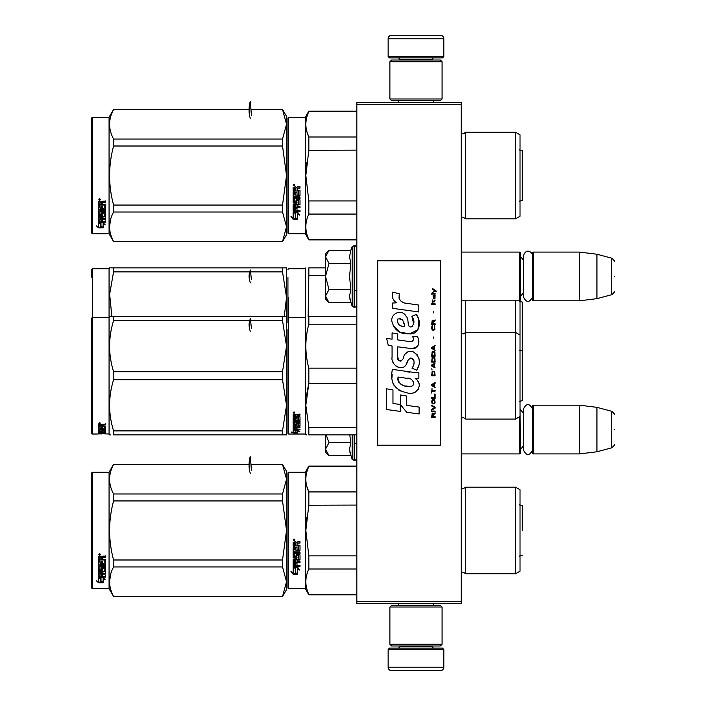 <?xml version="1.0" encoding="UTF-8"?>
<svg xmlns="http://www.w3.org/2000/svg" width="706" height="706" viewBox="0 0 706 706"><rect width="100%" height="100%" fill="white"/><g stroke="black" fill="none" stroke-linecap="round" stroke-linejoin="round"><path stroke-width="1.06" d="M461.221 102.458L461.221 104.197L356.83 104.197L356.83 102.458L461.221 102.458M461.221 601.803L356.83 601.803L356.83 603.542L461.221 603.542L461.221 104.197M356.83 601.803L356.83 104.197M461.221 453.914L519.678 453.914L519.678 416.655M519.678 453.914L520.375 453.217L520.031 405.544M533.251 453.914L532.553 453.217L532.553 405.888L533.251 405.2L579.529 405.2L579.529 453.914L533.251 453.914L533.251 405.2M596.932 407.336L611.749 411.307L611.749 447.807L596.932 451.778L596.932 407.336L579.529 405.2M614.326 429.557C614.326 410.345 614.326 410.345 614.326 429.557C614.326 448.76 614.326 448.76 614.326 429.557M461.221 300.8L519.678 300.8L519.678 252.086L461.221 252.086M519.678 300.8L520.375 300.112L520.375 252.783L519.678 252.086M533.251 300.8L532.553 300.112L532.553 252.783L533.251 252.086L579.529 252.086L579.529 300.8L533.251 300.8L533.251 252.086M596.932 254.222L611.749 258.193L611.749 294.693L596.932 298.664L596.932 254.222L579.529 252.086M614.326 276.443C614.326 257.24 614.326 257.24 614.326 276.443C614.326 295.655 614.326 295.655 614.326 276.443M388.141 649.476L389.535 648.082L442.433 648.082L443.818 649.476L388.141 649.476L388.141 667.223A3.477 3.477 42.8 0 0 391.627 670.7L440.341 670.7A3.477 3.477 -42.8 0 0 443.818 667.223L388.141 667.223M398.616 603.542L398.616 605.28M433.343 603.542L433.343 605.28M432.513 645.99L432.513 646.687A1.394 1.394 -42.2 0 0 433.908 648.082M399.455 645.99L399.455 646.687L432.513 646.687M398.06 648.082A1.394 1.394 42.2 0 0 399.455 646.687M443.818 649.476L443.818 667.223M440.341 670.7L391.627 670.7M443.818 56.524L442.433 57.918L389.535 57.918L388.141 56.524L443.818 56.524L443.818 38.777A3.477 3.477 -137.2 0 0 440.341 35.3L428.163 35.3M433.343 102.458L433.343 100.72M398.616 102.458L398.616 100.72M399.455 60.01L399.455 59.313A1.394 1.394 137.8 0 0 398.06 57.918M432.513 60.01L432.513 59.313L399.455 59.313M433.908 57.918A1.394 1.394 -137.8 0 0 432.513 59.313M388.141 56.524L388.141 38.777L443.818 38.777M403.806 35.3L391.627 35.3A3.477 3.477 137.2 0 0 388.141 38.777M391.627 35.3L440.341 35.3M442.08 61.749L440.341 60.01L391.627 60.01L389.888 61.749L442.08 61.749L442.08 98.981L440.341 100.72L391.627 100.72L389.888 98.981L442.08 98.981M389.888 98.981L389.888 61.749M389.888 644.251L391.627 645.99L440.341 645.99L442.08 644.251L389.888 644.251L389.888 607.019L391.627 605.28L440.341 605.28L442.08 607.019L389.888 607.019M442.08 607.019L442.08 644.251M328.493 455.158L325.51 452.175L325.51 449.14L329.005 455.67L350.82 455.67L349.549 449.281L350.82 442.618L349.779 434.896M352.153 434.896L352.153 459.324L354.739 460.7L356.83 458.609M349.805 451.955L352.153 459.324M325.51 434.896L325.51 449.14L329.014 442.618L326.137 434.896M350.82 442.618L329.014 442.618M328.493 302.044L325.51 299.062L325.51 296.035L329.005 302.565L350.82 302.565L349.549 296.176L350.82 289.504L349.549 276.443L350.82 263.382L349.549 256.719L350.82 250.33L329.005 250.33L325.51 256.852L325.51 296.035L329.014 289.504L325.51 276.443L329.014 263.382L350.82 263.382M350.82 250.33L352.153 246.676L352.153 306.219L354.739 307.587L356.83 305.504M349.805 298.85L352.153 306.219M329.014 263.382L325.51 256.852L325.51 253.825L328.493 250.851M350.82 289.504L329.014 289.504M532.553 296.997C529.518 302.874 526.473 302.874 523.437 296.997L523.437 255.899C526.199 247.303 532.712 252.333 532.553 255.899M532.553 450.101C529.518 455.979 526.473 455.979 523.437 450.101L523.437 409.003C526.473 403.126 529.518 403.126 532.553 409.003M287.933 472.879L287.933 530.471L287.933 472.879L288.622 472.182L288.622 588.751L287.933 588.054L287.933 535.907M287.933 535.995L287.933 582.662L287.933 535.995M287.933 524.999L287.933 478.271L287.933 524.999M520.031 343.893L520.031 338.553M287.933 277.149L287.933 322.73M287.933 292.955L287.933 298.232M288.622 356.168L288.622 297.879M287.933 364.067L287.933 351.385M287.933 342.357L287.933 433.325L288.622 434.022L288.622 346.593M287.933 300.924L287.933 280.935M520.031 335.023L515.504 332.42L515.504 419.064L520.031 416.452L520.031 300.456M461.274 300.8L461.274 418.314L463.242 417.493L465.739 419.064L465.739 332.42L515.504 332.42L515.504 300.8M461.274 333.17L463.242 333.982L465.739 332.42L465.739 300.8M325.51 267.865L308.84 267.865C304.86 267.865 304.86 267.865 308.84 267.865C304.86 267.865 304.86 267.865 308.84 267.865L308.84 275.455L325.51 275.455M308.134 316.588L308.84 275.455M288.622 434.022L305.327 434.022L305.327 268.739L305.83 267.865M285.25 267.865L282.515 267.865L286.539 267.865L286.539 297.447L282.515 271.872L250.568 271.872M110.674 267.865L113.587 267.865C108.283 267.865 108.283 267.865 113.587 267.865L282.515 267.865L282.515 271.872M91.674 277.149L91.674 269.436L92.371 268.739L92.371 434.022L91.674 433.325L91.674 318.15L92.371 317.453L109.068 317.453L109.571 316.579M286.504 267.865L285.506 267.865M286.539 280.767L286.539 346.161L282.515 320.595L250.568 320.595M286.539 297.447L284.236 316.579M249.58 271.872L113.587 271.872L109.642 294.19L111.875 316.588M113.587 271.872L113.587 267.865M109.571 267.865L109.068 268.739L109.068 434.022L109.571 434.896L110.613 434.896M519.228 401.405L522.272 400.699L522.272 302.062L519.228 301.356M250.365 282.788C248.68 278.138 248.68 273.884 250.365 270.027L251.433 279.673M287.933 233.121L288.622 233.818L287.933 233.121L287.933 180.974M287.933 181.063L287.933 227.729L287.933 181.063M287.933 170.067L287.933 123.338L287.933 170.067M300.006 204.678L297.014 205.146L300.006 204.678L300.006 199.913L299.468 199.419L296.264 199.419L295.726 202.048L294.437 202.048L294.437 198.386L300.006 198.386M286.539 234.692L282.515 241.646L286.539 234.692L286.539 226.767L282.515 212.003L282.515 205.058L286.539 175.529L282.515 146.01L282.515 139.064L286.539 124.3L282.515 109.421L286.539 116.375L286.539 226.767L282.515 241.646L113.587 241.646L109.068 233.818L92.371 233.818L91.674 233.121L92.371 233.818L109.068 233.818L109.068 117.249L92.371 117.249L92.371 233.818M294.128 539.481L294.623 540.284L293.405 540.284L293.405 539.587L293.987 539.631M520.031 534.769L520.031 528.291M287.933 530.471L287.933 588.054L287.933 530.471M287.933 527.506L287.933 478.271L287.933 527.506M465.739 573.793L515.504 573.793L515.504 487.14L465.739 487.14L465.739 573.793L463.242 572.222L461.221 573.087M515.504 487.14L520.031 489.752L520.031 571.18L515.504 573.793M356.83 594.39L308.84 594.39L308.84 594.84L356.83 594.84M356.83 569.001L308.84 569.001C304.86 577.464 304.86 585.927 308.84 594.39M356.83 555.86L308.84 555.86L308.84 569.001M356.83 466.542L308.84 466.542L308.84 466.092L356.83 466.092M356.83 505.072L308.813 505.214M306.669 517.286L305.83 530.471L308.84 505.072L308.84 491.932C304.86 483.469 304.86 475.006 308.84 466.542M306.836 486.478L308.84 491.932L356.83 491.932M308.84 555.86L305.83 530.471M288.622 472.182L305.327 472.182L305.327 588.751L308.84 594.84M295.514 567.774L293.149 567.156L297.57 567.156L299.794 570.121L297.641 569.177L297.641 574.146L295.514 573.281L295.514 567.774L294.128 567.156M297.641 573.625L295.514 572.769M297.641 568.718L299.794 569.645M295.267 568.118L293.149 566.936M293.184 574.34L297.641 574.34L295.267 573.378L295.267 568.339L293.149 567.377L293.149 572.504L290.96 571.578L293.184 574.34L291.552 571.834M297.641 573.819L295.267 572.866M296.344 573.819L293.184 573.819M298.717 545.976L293.149 545.95L293.149 542.287L295.62 541.723L296.423 542.552L297.217 541.723L300.006 541.723L300.006 543.055L297.553 543.055L297.014 543.602L297.014 544.908L300.006 545.447L300.006 550.68L299.468 551.192L294.437 551.192L294.437 552.401L300.006 552.401L300.006 553.601L294.437 553.601L294.649 557.166L295.726 556.981L296.264 554.351L300.006 554.845L300.006 559.611L297.014 560.079L297.014 561.535L300.006 561.535L300.006 562.611L294.437 562.611L294.437 565.329L295.726 565.497L295.726 563.053L297.014 563.053L297.014 565.497L300.006 565.497L300.006 566.53L293.687 566.53L293.149 566.097L293.149 559.611L298.506 559.143L298.717 555.746L297.014 555.746L296.476 558.331L293.149 557.864L293.149 546.982L294.437 546.982L294.649 549.895L295.726 549.895L295.726 547.6L297.014 547.6L297.014 549.895L298.506 549.895L298.717 545.976L293.149 545.764M296.476 558.331L293.149 557.528M298.717 555.746L298.506 555.26L297.014 555.445M300.006 566.097L293.149 565.674M294.437 562.611L300.006 562.232M299.468 560.079L297.014 560.079M300.006 553.327L294.437 553.601M294.437 551.192L300.006 550.442M297.014 543.602L297.553 542.905L300.006 542.905M294.023 538.987L294.887 539.905L294.023 540.822L293.149 539.905L294.023 538.987M294.887 539.852L294.023 540.699L293.149 539.852M294.649 560.079L295.726 560.079L295.726 561.535L294.437 561.358L294.649 559.726L294.437 560.988M295.726 560.079L294.649 559.726M294.649 543.055L295.726 543.055L295.726 544.908L294.437 544.908L294.437 543.117M295.726 543.055L294.649 542.905M297.014 557.528L296.476 558.005M300.006 559.258L299.468 559.726M282.515 596.579L286.539 589.625L286.539 581.7L282.515 566.936L282.515 559.99L286.539 530.471L282.515 500.942L282.515 493.997L286.539 479.233L282.515 464.354L286.539 471.308L286.539 581.7L282.515 596.579L113.587 596.579L109.068 588.751L92.371 588.751L91.674 588.054L91.674 472.879L92.371 472.182L92.371 588.751M103.853 567.862L103.853 568.321M103.853 571.56L103.853 572.063M103.853 573.581L103.853 574.102M110.56 574.543L109.571 581.7M282.515 500.942L113.587 500.942C108.283 520.622 108.283 540.311 113.587 559.99L113.587 566.936C108.283 576.776 108.283 586.615 113.587 596.464L113.587 596.579M282.515 559.99L113.587 559.99M282.515 493.997L113.587 493.997L113.587 500.942M282.515 464.477L250.965 464.477M249.077 464.477L113.587 464.477C108.283 474.317 108.283 484.157 113.587 493.997M249.077 464.354L113.587 464.477M113.587 464.354L109.068 472.182L109.068 588.751M282.515 566.936L113.587 566.936M282.515 596.464L113.587 596.464M109.068 472.182L92.371 472.182M100.305 577.632L100.993 577.861L100.993 582.053L103.12 582.644L103.12 578.558L104.364 578.955M100.993 581.444L103.12 582.018M103.12 579.141L105.273 579.829L103.05 577.632L98.628 577.632L100.993 578.435M98.628 580.914L98.628 577.799L100.755 578.514L100.755 581.506M100.755 578.514L100.755 582.123L103.12 582.777L98.663 582.777L98.663 582.15L100.843 582.15M97.499 581.188L98.663 582.15M98.628 577.799L98.628 581.523L96.44 580.87L98.663 582.777M104.197 559.796L104.197 563.282L102.494 563.459L102.494 561.438L102.494 563.061M98.628 571.683L98.628 576.82L99.167 577.146L98.628 576.272L98.628 571.683L104.197 571.145L104.197 568.021L104.197 568.48L102.494 568.48L102.494 568.021L102.494 570.245L101.955 570.633L101.955 570.157L98.628 569.768L98.628 560.891L99.917 560.891L99.917 562.894M99.917 560.891L100.128 563.459L101.205 563.459L101.205 561.438L102.494 561.438M98.628 560.891L98.628 570.245L101.955 570.633M102.494 569.768L101.955 570.157M99.167 576.59L105.485 576.59L105.485 575.814M99.167 577.146L105.485 577.146L105.485 576.361L102.494 576.361L102.494 574.446L102.494 575.814M101.205 573.925L102.494 573.925M105.485 572.725L105.485 573.581L99.917 573.581L99.917 576.228L101.205 576.361L101.205 574.446L101.205 575.814M101.205 569.045L101.743 567.297L105.485 567.712L105.485 571.683L102.494 572.063L102.494 573.237L105.485 573.237L105.485 574.102L99.917 574.102M105.485 567.712L105.485 571.189L102.494 571.56M101.205 567.712L101.205 569.513L99.917 569.513L99.917 566.23L105.485 566.23L105.485 565.215M99.917 566.662L105.485 566.662L105.485 565.63L99.917 565.63L99.917 564.173L104.947 564.173L99.917 564.588M105.485 555.834L105.485 557.034L103.032 557.034L102.494 557.855L102.494 559.028L105.485 559.514L105.485 563.741L104.947 564.173M105.485 559.514L105.485 564.138L104.947 564.588M102.494 557.855L102.494 558.693M103.032 557.352L105.485 557.352L105.485 556.143L102.705 556.143L101.902 556.902L101.099 556.143L99.167 556.143L98.628 556.655L98.628 559.964L103.994 559.964M99.502 555.313L99.502 553.619L100.367 554.475L99.502 555.313L100.067 554.819M100.358 554.325L100.111 554.784M101.205 574.446L102.494 574.446M98.628 556.655L98.628 559.62L103.994 559.62M99.917 572.204L99.917 573.095L101.205 573.237L101.205 571.56L101.205 572.063L99.917 572.204L99.917 571.71L99.917 572.584M99.917 557.546L99.917 559.028L101.205 559.028L101.205 557.034L99.917 557.546M99.917 557.228L101.205 557.034M99.917 571.71L101.205 571.56M101.205 561.438L101.205 563.061M104.197 568.021L102.494 568.021M103.032 557.034L102.494 557.528M100.111 554.651L98.884 554.819L98.884 554.175L100.111 554.078L99.572 554.413L100.111 554.651M522.272 530.471L522.272 505.505L519.228 504.808L522.272 505.505L522.272 530.471M250.365 473.126C248.424 469.852 248.927 458.829 250.365 456.588L251.433 470.611M293.987 412.454L293.405 412.966L294.623 412.966L294.128 411.898M294.623 412.825L294.084 412.825L294.623 412.542M520.031 392.607L520.031 387.179M287.933 341.669L287.933 346.946M287.933 409.683C287.933 433.687 287.933 433.687 287.933 409.683M287.933 402.093L287.933 329.658M308.575 384.364L306.351 396.322M356.83 434.896L308.84 434.896C304.86 434.896 304.86 434.896 308.84 434.896L308.84 427.306L305.83 405.315L308.84 383.323L308.84 368.153C304.86 353.494 304.86 338.827 308.84 324.169L308.84 316.579C304.86 316.588 304.86 316.588 308.84 316.579C304.86 316.588 304.86 316.588 308.84 316.579L356.83 316.579L308.84 316.579M306.607 434.896L305.327 434.022M356.83 427.306L308.84 427.306M356.83 324.169L308.84 324.169M356.83 368.153L308.84 368.153M356.83 383.323L308.84 383.323M297.641 430.395L297.641 432.857L295.514 432.593L295.514 430.157L295.514 430.642L293.149 430.157L297.57 430.157L299.794 431.437L297.641 431.048L298.073 430.475M297.641 432.178L295.514 431.913M293.184 432.919L297.641 432.919L295.267 432.619L295.267 430.686L293.149 430.263L293.149 432.328L290.96 432.001L293.184 432.919L293.149 432.222M297.641 432.24L295.267 431.948M295.267 432.24L293.184 432.24M298.717 416.902L298.717 417.396L293.149 417.246L293.149 414.51L300.006 414.087L300.006 415.093L297.014 415.507L297.014 416.478L300.006 416.875L300.006 420.582L294.437 420.926L294.437 421.738L300.006 421.738L300.006 422.523L294.437 422.523L294.649 424.765L295.726 424.65L296.264 423.009L300.006 423.326L300.006 426.212L297.014 426.486L297.014 427.298L300.006 427.298L300.006 427.889L294.437 427.889L294.437 429.283L295.726 429.372L295.726 428.118L297.014 428.118L297.014 429.372L300.006 429.372L300.006 429.866L293.687 429.866L293.149 429.663L293.149 426.212L298.506 425.947L298.717 423.891L297.014 423.891L296.476 425.471L293.149 425.188L293.149 417.996L294.437 417.996L294.649 420.044L295.726 420.044L295.726 418.437L297.014 418.437L297.014 420.044L298.506 420.044L298.717 416.902L293.149 416.752M296.476 425.471L296.476 424.88L293.149 424.597M297.014 423.891L297.014 423.318L297.014 423.891M298.717 423.891L298.506 423.194L297.014 423.318M297.217 423.768L297.217 423.194M296.917 425.347L296.476 425.347M294.437 429.222L293.149 429.019M297.014 429.222L295.726 429.222M294.437 427.889L294.49 427.262M297.014 427.262L295.726 427.262M299.468 426.486L299.468 425.877L298.7 425.877M297.014 426.486L297.014 425.947M300.006 421.191L300.006 421.967L294.437 421.967L294.437 422.523M294.437 420.926L294.437 420.388L300.006 420.044M297.014 415.507L297.553 414.625L300.006 414.625M294.023 411.942L294.887 412.675L294.023 413.381L293.149 412.675L294.023 411.942M298.506 417.246L298.506 416.752M294.437 426.583L295.726 426.486L295.726 427.298L294.437 427.201L294.649 425.877M295.726 426.486L295.726 425.947M294.649 426.486L294.649 425.947M294.649 415.093L295.726 415.093L295.726 416.478L294.437 416.478L294.437 414.784M295.726 415.093L294.649 414.625M297.014 424.597L296.476 424.88M300.006 425.612L299.468 425.877M285.25 316.579L282.515 316.579L282.515 320.595M286.504 316.579L285.506 316.579M286.539 316.579L113.587 316.579C108.283 316.588 108.283 316.588 113.587 316.579L110.674 316.579M286.539 329.481L286.504 434.896M285.506 434.896L113.587 434.896C108.283 434.896 108.283 434.896 113.587 434.896L113.587 430.889C108.283 413.84 108.283 396.79 113.587 379.749L282.515 379.749L282.515 371.735L113.587 371.735L113.587 379.749M286.539 434.896L282.515 434.896L282.515 430.889L286.539 405.315L282.515 379.749M286.539 346.161L282.515 371.735M282.515 430.889L113.587 430.889M249.58 320.595L113.587 320.595C108.283 337.636 108.283 354.686 113.587 371.735M113.587 320.595L113.587 316.579M282.515 434.896L113.587 434.896M100.993 433.978L103.12 433.722M109.068 434.022L100.993 433.705M98.663 433.899L100.755 433.899M100.755 433.846L96.554 434.022M104.197 425.921L104.197 426.53L103.994 425.815M105.485 423.565L105.485 424.297L103.032 424.297L103.032 424.88L105.485 424.88L105.485 424.138L98.628 424.456L98.628 426.424L104.197 426.53L104.197 428.242L102.494 428.339L102.494 427.704M98.628 431.49L99.167 431.225L98.628 431.49L98.628 426.945L99.917 426.945L100.128 428.339L101.205 428.339L101.205 427.245L102.494 427.245M105.485 433.616L98.628 433.546L98.628 432.037L104.197 431.843L104.197 430.219L104.197 430.748L102.494 430.748L102.494 430.219L102.494 431.49L101.955 431.64L102.494 430.819M99.167 433.616L98.628 432.857M99.167 432.928L99.917 432.928M102.494 432.76L105.485 432.575L102.494 432.76M105.485 432.849L99.917 432.849L100.128 433.449L101.205 433.449L101.205 432.954L105.485 433.449M102.494 432.849L102.494 431.895L105.485 431.895M99.917 432.231L101.205 432.178L101.205 432.76L99.917 432.734L99.917 431.895L99.917 432.531L101.205 432.849M101.205 430.528L105.485 430.413L105.485 432.037L102.494 431.895M101.205 430.413L101.205 431.19L99.917 431.19L99.917 429.433L105.485 429.433L105.485 429.928L99.917 429.928M104.947 428.789L105.423 428.789M99.934 428.277L99.917 428.913L104.947 428.913L104.947 428.277L104.179 428.277M101.205 428.277L102.494 428.277M103.032 424.88L102.494 425.877L105.485 426.159L105.485 428.692L104.947 428.913M99.502 423.618L99.502 422.532L100.367 423.088L99.502 423.3M99.917 428.913L99.917 429.433M99.167 431.64L101.955 431.64M103.994 426.424L103.994 425.877M98.628 425.815L99.917 425.815M101.205 425.815L102.494 425.815M99.917 431.64L101.205 431.895M101.205 431.498L99.917 431.551M99.917 424.994L99.917 425.877L101.205 425.877L101.205 424.297L101.205 424.88L99.917 424.994M99.917 424.412L101.205 424.297M101.205 427.245L101.205 427.704M99.917 430.978L98.628 430.819M101.205 430.978L101.955 430.978M99.167 431.225L99.961 431.225M101.17 431.225L101.955 431.225M101.205 432.266L102.494 432.266M99.917 432.169L105.132 432.169M104.197 431.498L105.485 431.366M105.485 428.057L104.947 428.277M103.032 424.297L102.494 424.588M98.628 423.874L99.502 423.565M250.365 331.502C248.68 326.852 248.68 322.598 250.365 318.75L251.433 328.387M294.128 184.548L294.623 185.351L293.405 185.351L293.405 184.654L293.987 184.698M520.031 179.836L520.031 173.358M287.933 117.946L287.933 175.529L287.933 117.946L288.622 117.249L305.327 117.249L308.84 111.16L356.83 111.16M287.933 175.529L287.933 233.121L287.933 175.529M287.933 172.591L287.933 123.338L287.933 172.591M305.327 117.249L305.327 233.818L288.622 233.818L288.622 117.249M463.18 217.289L465.739 218.86L515.504 218.86L515.504 132.207L465.739 132.207L465.342 218.251M515.504 132.207L520.031 134.82L520.031 216.248L515.504 218.86L465.739 218.86M356.83 239.458L308.84 239.458L308.84 239.908L356.83 239.908L308.84 239.908L305.327 233.818L308.84 239.908M356.83 214.068L308.84 214.068C304.86 222.531 304.86 230.994 308.84 239.458M356.83 200.928L308.84 200.928L308.84 214.068M356.83 111.61L308.84 111.61L308.84 111.16M356.83 150.14L308.813 150.281M306.669 162.345L305.83 175.529L308.84 150.14L308.84 136.999C304.86 128.536 304.86 120.073 308.84 111.61M306.836 131.545L308.84 136.999L356.83 136.999M308.84 200.928L305.83 175.529M295.514 212.841L293.149 212.224L297.57 212.224L299.794 215.189L297.641 214.245L297.641 219.213L295.514 218.348L295.514 212.841L294.128 212.224M297.641 218.684L295.514 217.836M297.641 213.786L299.794 214.712M295.267 213.186L293.149 212.003M293.184 219.407L297.641 219.407L295.267 218.445L295.267 213.406L293.149 212.444L293.149 217.572L290.96 216.645L293.184 219.407L291.552 216.901M297.641 218.878L295.267 217.933M296.344 218.878L293.184 218.878M297.014 205.146L297.014 206.602L300.006 206.602L300.006 207.679L294.437 207.679L294.437 210.397L295.726 210.564L295.726 208.12L297.014 208.12L297.014 210.564L300.006 210.564L300.006 211.597L293.149 211.165L293.149 204.678L298.717 204.025L298.506 200.628L297.014 200.813L296.476 203.399L293.149 202.922L293.149 192.05L294.437 192.05L294.649 194.962L295.726 194.962L295.726 192.667L297.014 192.667L297.014 194.962L298.506 194.962L298.717 191.044L293.149 190.832M294.437 198.668L300.006 198.668L300.006 197.468L294.437 197.468L294.437 196.259L299.468 196.259L300.006 195.747L300.006 190.514L297.014 189.976L297.553 188.123L300.006 188.123L300.006 186.79L297.217 186.79L296.423 187.619L295.62 186.79L293.149 187.355L293.149 191.017L298.717 191.044M296.476 203.399L293.149 202.596M298.717 200.813L298.506 200.327L297.014 200.513M300.006 211.165L293.149 210.741M294.437 207.679L300.006 207.299M294.437 196.259L300.006 195.5M297.014 188.67L297.553 187.972L300.006 187.972M294.023 184.054L294.887 184.972L294.023 185.89L293.149 184.972L294.023 184.054M294.887 184.919L294.023 185.766L293.149 184.919M294.649 205.146L295.726 205.146L295.726 206.602L294.437 206.426L294.649 204.784L294.437 206.055M295.726 205.146L294.649 204.784M294.649 188.123L295.726 188.123L295.726 189.976L294.437 189.976L294.437 188.184M295.726 188.123L294.649 187.972M297.014 202.596L296.476 203.072M300.006 204.325L299.468 204.784M282.515 241.646L113.587 241.646L109.068 233.818M103.853 212.93L103.853 213.388M103.853 216.627L103.853 217.13M103.853 218.648L103.853 219.169M92.371 117.249L91.674 117.946L91.674 233.121M110.56 219.61L109.571 226.767M282.515 146.01L113.587 146.01C108.283 165.689 108.283 185.378 113.587 205.058L113.587 212.003C108.283 221.843 108.283 231.683 113.587 241.523L113.587 241.646M282.515 205.058L113.587 205.058M282.515 139.064L113.587 139.064L113.587 146.01M282.515 109.536L250.965 109.536M249.077 109.536L113.587 109.536C108.283 119.385 108.283 129.224 113.587 139.064M249.077 109.421L113.587 109.536M113.587 109.421L109.068 117.249M282.515 212.003L113.587 212.003M282.515 241.523L113.587 241.523M100.305 222.699L100.993 222.928L100.993 227.12L103.12 227.711L103.12 223.625L104.364 224.023M100.993 226.511L103.12 227.085M103.12 224.208L105.273 224.896L103.05 222.699L98.628 222.699L100.993 223.502M98.628 225.982L98.628 222.867L100.755 223.581L100.755 226.573M100.755 223.581L100.755 227.191L103.12 227.844L98.663 227.844L98.663 227.217L100.843 227.217M97.499 226.255L98.663 227.217M98.628 222.867L98.628 226.591L96.44 225.938L98.663 227.844M104.197 204.864L104.197 208.349L102.494 208.526L102.494 206.505L102.494 208.129M98.628 216.751L98.628 221.887L99.167 222.214L98.628 221.34L98.628 216.751L104.197 216.212L104.197 213.088L104.197 213.547L102.494 213.547L102.494 213.088L102.494 215.312L101.955 215.701L101.955 215.224L98.628 214.836L98.628 205.958L99.917 205.958L99.917 207.961M99.917 205.958L100.128 208.526L101.205 208.526L101.205 206.505L102.494 206.505M98.628 205.958L98.628 215.312L101.955 215.701M102.494 214.836L101.955 215.224M99.167 221.658L105.485 221.658L105.485 220.881M99.167 222.214L105.485 222.214L105.485 221.428L102.494 221.428L102.494 219.513L102.494 220.881M101.205 218.992L102.494 218.992M105.485 217.792L105.485 218.648L99.917 218.648L99.917 221.296L101.205 221.428L101.205 219.513L101.205 220.881M101.205 214.112L101.743 212.365L105.485 212.78L105.485 216.751L102.494 217.13L102.494 218.304L105.485 218.304L105.485 219.169L99.917 219.169M105.485 212.78L105.485 216.257L102.494 216.627M101.205 212.78L101.205 214.58L99.917 214.58L99.917 211.288L105.485 211.288L105.485 210.282M99.917 211.721L105.485 211.721L105.485 210.697L99.917 210.697L99.917 209.241L104.947 209.241L99.917 209.656M105.485 200.901L105.485 202.101L103.032 202.101L102.494 202.922L102.494 204.096L105.485 204.581L105.485 208.808L104.947 209.241M105.485 204.581L105.485 209.205L104.947 209.656M102.494 202.922L102.494 203.752M103.032 202.419L105.485 202.419L105.485 201.21L102.705 201.21L101.902 201.969L101.099 201.21L99.167 201.21L98.628 201.722L98.628 205.031L103.994 205.031M99.502 200.38L99.502 198.686L100.367 199.542L99.502 200.38L100.067 199.886M100.358 199.392L100.111 199.851M101.205 219.513L102.494 219.513M98.628 201.722L98.628 204.678L103.994 204.678M99.917 217.271L99.917 218.163L101.205 218.304L101.205 216.627L101.205 217.13L99.917 217.271L99.917 216.777L99.917 217.651M99.917 202.613L99.917 204.096L101.205 204.096L101.205 202.101L99.917 202.613M99.917 202.287L101.205 202.101M99.917 216.777L101.205 216.627M101.205 206.505L101.205 208.129M104.197 213.088L102.494 213.088M103.032 202.101L102.494 202.596M100.111 199.719L98.884 199.886L98.884 199.242L100.111 199.145L99.572 199.48L100.111 199.719M522.272 175.529L522.272 150.572L519.228 149.866L522.272 150.572L522.272 200.495L522.272 175.529M250.365 118.193C248.424 114.919 248.927 103.897 250.365 101.655L251.433 115.678M436.308 291.79L436.308 291.057L432.752 288.622L432.752 289.354L434.305 290.448L432.752 292.513L434.825 290.81L436.308 291.79M435.125 417.378L435.125 416.646L433.563 416.646L433.563 414.581L435.125 413.61L435.125 412.754L433.422 413.848L432.231 413.001L431.64 417.378L435.125 417.378M431.64 411.783L435.125 411.783L435.125 411.051L431.64 411.051L431.64 411.783M431.64 410.08L435.125 408.139L435.125 407.159L431.64 405.218L431.64 405.95L434.675 407.653L431.64 409.348L431.64 410.08M431.64 401.326L432.16 403.876L434.605 403.876L435.125 402.296L434.605 399.746L432.46 399.499L431.64 401.326M431.64 397.681L431.64 398.413L435.125 398.413L435.125 394.036L434.675 394.036L434.675 397.681L431.64 397.681M435.125 383.332L435.125 382.608L431.64 384.549L431.64 385.52L435.125 387.47L434.234 386.253L434.234 383.817L435.125 383.332M434.605 371.294L432.16 371.294L431.64 375.795L435.125 375.795L434.605 371.294M432.16 369.962L431.64 368.867L432.16 369.962M431.64 365.946L435.125 367.897L434.234 366.679L434.234 364.243L435.125 363.034L431.64 364.976L431.64 365.946M434.896 358.048L433.934 357.192L432.16 357.563L431.64 362.054L435.125 362.054L434.896 358.048M434.896 352.206L433.934 351.359L432.16 351.72L431.64 356.221L435.125 356.221L434.896 352.206M433.863 338.712L433.493 337.009L433.863 338.712M431.64 304.551L435.125 304.551L435.125 303.818L431.64 303.818L431.64 304.551M435.046 296.405L435.125 295.073L433.122 295.435L433.193 298.956L433.193 296.043L434.234 298.956L434.975 298.47L435.046 296.405M432.01 388.441L431.64 393.057L432.01 391.115L435.125 391.115L435.125 390.383L432.01 390.383L432.01 388.441M435.125 345.525L431.64 347.467L431.64 348.437L435.125 350.388L434.234 349.17L434.234 346.743L435.125 345.525M434.525 301.877L435.125 300.174L434.384 301.268L433.052 301.268L432.752 299.935L432.752 301.268L432.16 301.268L432.752 302.848L433.052 301.877L434.525 301.877M434.605 325.581L434.605 328.749L433.934 329.473L432.31 329.111L432.531 325.466L431.86 326.075L431.719 328.864L432.46 330.081L433.934 330.205L434.896 329.349L434.605 325.581M435.125 323.763L433.563 323.763L433.563 321.698L435.125 320.718L435.125 319.871L433.422 320.965L432.231 320.109L431.64 324.486L435.125 324.486L435.125 323.763M433.863 313.058L433.493 311.364L433.863 313.058M435.125 294.093L435.125 293.484L431.64 293.484L431.64 294.093L435.125 294.093M406.974 303.527C400.823 302.75 398.272 299.529 399.331 293.881L392.863 292.037C391.459 296.423 392.668 300.024 396.498 302.821L392.518 303.042L392.818 308.372L418.826 311.964L418.826 305.071L404.564 303.024M416.187 314.452L411.889 316.35C414.775 320.4 414.599 323.922 411.36 326.887C406.488 327.884 409.454 319.156 406.162 316.314C401.52 307.851 388.732 314.214 392.43 323.127C395.033 330.699 400.567 334.273 409.012 333.841C419.858 335.147 422.047 320.992 416.187 314.452L418.137 317.824M397.725 357.174L397.725 346.805L410.098 348.42C418.217 348.34 420.661 344.325 417.431 336.391L412.595 336.391C414.272 339.657 413.434 341.404 410.071 341.633L397.716 339.904L397.716 333.885L392.068 332.905L392.068 339.171L386.597 338.421L388.3 345.446L392.068 345.958L392.068 357.174C390.568 365.081 402.791 372.556 406.603 363.687C407.883 359.019 410.168 357.571 413.46 359.336C414.616 362.496 414.113 365.426 411.942 368.108L416.708 370.2C421.147 362.875 420.061 356.786 413.46 351.941C408.686 350.467 405.403 352.082 403.603 356.777C403.541 361.313 396.878 362.778 397.725 357.174L399.111 360.907M415.172 372.618L392.395 369.37C389.712 382.352 394.575 390.144 406.974 392.765C416.205 396.569 424.465 384.002 415.172 378.531L418.87 378.319L418.87 372.618L415.172 372.618M400.346 394.963L400.346 404.512L406.735 412.278L419.099 413.963L419.099 407.08L406.735 405.376L406.735 396.066L400.346 394.963M386.57 409.515L400.284 411.395L400.284 404.503L392.96 403.47L392.96 389.906L386.57 388.803L386.57 409.515M440.341 260.788L377.71 260.788L377.71 445.212L440.341 445.212L440.341 260.788M403.038 302.45L401.74 301.647M399.649 299.671L398.925 297.853M392.474 297.402L392.801 298.294M411.889 316.35L413.751 324.178M412.692 326.163L411.289 326.904M393.189 325.784L399.958 332.191L409.745 333.823L417.952 329.781L418.826 320.109M416.708 370.2L419.002 364.949M419.267 360.925L418.958 358.674M417.272 354.906L416.593 354.059M408.359 351.562L405.023 354.147M402.42 359.363L401.635 360.519M401.29 360.819L400.549 361.137M406.021 364.905L407.547 362.019M408.88 359.389L409.268 358.877M409.904 358.339L410.751 358.013M411.024 357.977L414.043 360.89M414.087 362.672L413.795 364.393M392.96 361.851L393.613 363.316M396.013 366.14L397.416 366.979M399.693 367.649L400.761 367.738M403.329 367.305L404.847 366.335M412.595 336.391L413.363 338.456M412.216 341.43L410.874 341.669M411.06 348.517L412.163 348.57M413.99 348.49L415.357 348.102M416.893 347.22L417.784 346.337M418.632 344.378L418.923 341.669M409.498 372.15L407.238 371.833M413.063 392.757L415.366 392.112M418.226 389.703L418.799 388.459M419.249 385.917L419.214 384.805M419.011 383.552L417.573 380.64M392.209 374.436L391.962 377.648M392.457 381.964L393.639 385.035M398.952 390.33L400.293 391.036M403.505 326.569L401.414 325.987M398.678 324.46L397.363 322.06M397.328 321.804L397.363 320.083M399.419 318.362L400.673 318.574M402.023 319.403L402.985 320.886M403.453 322.095L403.894 323.648M406.974 378.257C412.772 377.101 417.202 386.773 409.392 386.411C402.005 386.703 398.193 383.57 397.963 377.013L408.739 378.61M411.086 379.466L411.695 379.81M413.204 381.081L413.725 382.184M413.822 383.084L413.76 383.632M413.725 384.249L412.639 385.661M410.663 386.403L410.212 386.429M408.271 386.297L405.721 385.935M403.938 385.538L401.149 384.488M399.128 382.943L397.981 380.728M397.822 379.404L397.866 377.922M433.122 416.646L432.01 416.646L432.46 413.61L433.052 413.972L433.122 416.646M432.09 401.326L432.531 400.231L434.234 400.231L434.455 403.152L432.531 403.391L432.09 401.326M433.934 383.94L433.934 386.129L431.94 385.035L433.934 383.94M432.09 372.874L432.531 371.78L434.234 371.78L434.675 375.062L432.09 375.062L432.09 372.874M433.934 364.367L433.934 366.555L431.94 365.461L433.934 364.367M432.09 359.142L432.531 358.048L434.234 358.048L434.675 361.331L432.09 361.331L432.09 359.142M432.09 353.3L432.531 352.206L434.234 352.206L434.675 355.489L432.09 355.489L432.09 353.3M434.305 295.92L434.525 298.347L433.863 297.252L434.305 295.92M433.934 346.858L433.934 349.046L431.94 347.952L433.934 346.858M433.122 323.763L432.01 323.763L432.46 320.718L433.052 321.089L433.122 323.763M404.361 326.701C399.014 326.198 396.878 323.613 397.946 318.918C402.341 318.653 404.485 321.248 404.361 326.701M354.739 434.896L354.739 460.7M354.112 434.896L354.112 460.7M352.153 246.676L354.739 245.3L354.739 307.587M354.112 245.3L354.112 307.587M461.274 573.043L461.274 487.89L463.242 488.711L465.739 487.14M293.687 425.471L293.687 424.88M298.506 423.768L298.506 423.194M293.687 429.866L293.687 429.222M299.468 420.926L299.468 420.388M297.553 415.093L297.553 414.625M462.121 217.527L461.274 218.11L461.274 132.957L463.242 133.778L465.739 132.207M354.739 443.474L356.83 443.474M523.437 445.715L520.375 449.74M523.437 413.398L520.375 409.374M596.932 451.778L579.529 453.914M611.749 411.307C614.185 413.46 615.041 414.581 614.326 414.66M611.749 447.807C614.185 445.645 615.041 444.524 614.326 444.445M354.739 290.369L356.83 290.369M523.437 292.602L520.375 296.626M523.437 260.285L520.375 256.26M596.932 298.664L579.529 300.8M611.749 258.193C614.185 260.355 615.041 261.476 614.326 261.555M611.749 294.693C614.185 292.54 615.041 291.419 614.326 291.34M354.739 245.3L356.83 247.391M519.228 556.134L522.272 555.428L519.228 556.134M287.933 269.436L288.622 268.739L305.327 268.739M109.068 268.739L92.371 268.739M522.281 351.385L522.272 302.062M461.274 218.11L463.242 217.289M464.274 133.575L463.268 133.778M519.228 201.192L522.272 200.495L519.228 201.192M305.327 472.182L308.84 466.092M288.622 588.751L305.327 588.751M282.515 464.354L250.957 464.354M287.933 318.15L288.622 317.453L305.327 317.453L305.83 316.579M465.739 419.064L515.504 419.064M96.519 434.022L92.371 434.022M522.272 400.699L522.272 350.776L519.228 350.079M520.031 216.248L515.504 218.86M288.622 233.818L305.327 233.818M282.515 109.421L250.957 109.421"/></g></svg>
